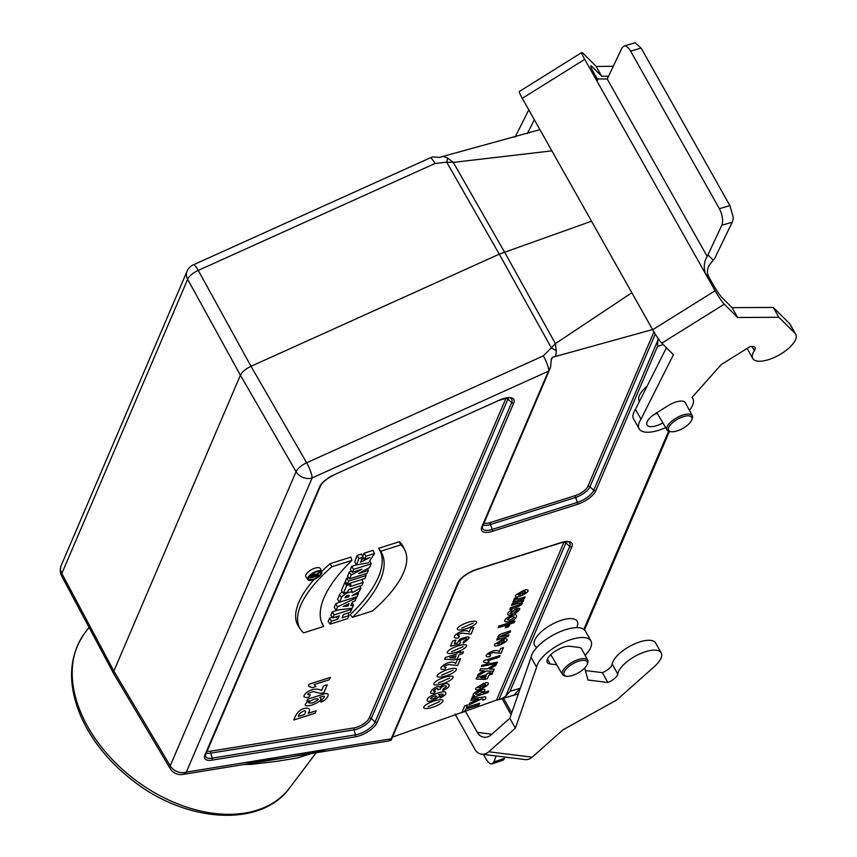 <?xml version="1.0" encoding="UTF-8"?>
<svg xmlns="http://www.w3.org/2000/svg" width="857" height="857" viewBox="0 0 857 857"><rect width="100%" height="100%" fill="white"/><g stroke="black" fill="none" stroke-linecap="round" stroke-linejoin="round"><path stroke-width="1.29" d="M663.211 344.535L657.523 346.432L595.797 490.75A16.712 6.685 -29.4 0 1 577.554 504.291L492.4 531.308A16.712 6.685 -29.4 0 1 481.816 526.937L548.394 371.231A17.793 12.105 -99.5 0 0 548.844 370.674A12.33 2.464 -114.3 0 0 543.381 355.848L555.411 343.614L631.834 292.751M113.799 673.838L170.179 768.579A12.33 12.33 0 0 0 182.755 774.449L388.028 741.069A12.33 7.649 -99.2 0 0 388.028 741.069L390.878 740.362L391.242 739.173A17.793 2.796 -118.2 0 0 391.199 738.809L457.788 583.114A16.712 6.685 -29.4 0 1 476.042 569.573L561.185 542.556A16.712 6.685 -29.4 0 1 571.78 546.927L510.054 691.256L520.306 688.225M639.472 401.333A24.499 9.791 -29.4 0 1 639.354 395.538A24.499 9.791 -29.4 0 1 647.078 386.218M536.921 647.356A24.499 9.791 -29.4 0 1 534.779 640.061A24.499 9.791 -29.4 0 1 561.314 620.297A24.499 9.791 -29.4 0 1 577.189 626.36A24.499 9.791 -29.4 0 1 577.072 626.638M360.861 587.891L352.548 592.498A6.502 2.603 150.6 0 0 346.817 593.173A6.502 2.603 150.6 0 0 341.472 597.747L339.576 602.182L357.133 596.611L358.408 593.633L352.023 595.669L359.308 591.523L360.861 587.891L360.133 585.974M358.408 593.633L357.872 592.326M548.844 370.674L550.633 366.785L551.297 359.212L552.444 357.294L652.573 329.559M361.279 559.439L364.139 558.518M364.664 559.214L365.928 556.236L374.445 553.536L368.531 562.77L356.651 564.859L358.912 558.464L362.736 557.254L360.465 562.181L369.978 557.521L364.664 559.214L362.64 556.514L364.064 553.193L373.02 550.355L373.309 551.008M356.651 564.859L354.712 562.074L357.123 555.4L361.515 554.008L362.736 557.254M351.381 570.923L349.292 572.048L347.535 576.161L349.549 578.861L367.107 573.279L368.328 570.441L367.599 568.652M356.619 564.817L351.724 566.37L350.352 569.551L352.377 572.251L361.954 569.209L351.188 575.026L349.292 572.048M345.949 582.257L344.771 582.621L341.343 590.634L343.357 593.333L347.621 591.983L348.617 589.637L361.922 585.406L363.197 582.439L361.965 579.428M339.479 602.053L335.676 603.885L334.155 607.442L336.148 610.184L352.163 608.245L353.427 605.267L352.195 602.342M332.398 617.222L329.591 618.111L328.167 621.432L330.191 624.132L347.749 618.55L349.024 615.583L347.996 613.055M338.311 609.927L332.28 611.834L330.856 615.155L332.87 617.854L339.254 615.819L337.851 619.129L336.373 616.74M342.232 591.833A6.835 2.732 150.6 0 0 339.533 594.876L337.551 599.493L339.576 602.182M352.913 588.266L351.059 589.295A6.835 2.732 150.6 0 0 350.524 589.027M348.52 577.489L346.721 578.068L345.296 581.389L347.321 584.078L364.878 578.507L366.153 575.529L365.446 573.815M321.471 622.021A126.557 50.606 150.6 0 0 322.403 623.553L323.657 626.488L303.582 632.862A106.664 42.646 -29.4 0 1 300.775 629.713A106.664 42.646 -29.4 0 1 331.841 566.766L330.106 563.692L350.813 557.114L351.927 560.392A126.89 50.734 150.6 0 0 322.103 623.617A126.89 50.734 150.6 0 0 323.657 626.488M300.775 629.713L298.836 626.917A106.986 42.775 -29.4 0 1 314.101 579.428M321.664 571.469A106.986 42.775 -29.4 0 1 330.106 563.692M378.633 548.287A126.557 50.606 -29.4 0 1 350.224 614.726L352.431 617.351L372.516 610.977A106.664 42.646 150.6 0 0 405.179 550.88A106.664 42.646 150.6 0 0 400.776 544.891L399.33 541.72L378.633 548.287L380.701 551.265A126.89 50.734 -29.4 0 1 352.431 617.351M405.179 550.88L403.797 547.762A106.986 42.775 150.6 0 0 399.33 541.72M321.782 571.737L320.4 568.63A8.334 3.332 150.6 0 0 314.99 568.148A8.334 3.332 150.6 0 0 305.885 576.815L307.824 579.6A8.013 3.203 150.6 0 0 316.319 578.357A8.013 3.203 150.6 0 0 321.782 571.737A8.013 3.203 150.6 0 0 316.587 571.276A8.013 3.203 150.6 0 0 307.824 579.6M510.054 691.256L505.609 696.366L500.617 699.151L496.471 700.105L563.885 542.47A11.43 4.564 150.6 0 0 564.045 542.053M392.463 737.149L496.471 700.105M500.617 699.151L514.007 695.091L520.113 688.289M390.878 740.362L391.242 739.173A12.33 7.649 -99.2 0 1 388.028 741.069M591.523 221.213L499.277 254.165L251.015 366.293C245.638 368.896 242.103 371.852 240.399 375.184L113.852 671.085L170.232 765.826L296.04 471.65A12.33 4.703 -30 0 1 306.656 462.759L543.381 355.848M551.887 150.853L453.299 162.401L446.733 162.198L434.992 163.494A12.33 2.464 -114.3 0 0 430.032 157.934L193.307 264.845A12.33 12.33 0 0 0 187.051 271.24A12.33 10.016 23.2 0 0 187.651 279.296L61.843 573.472L113.852 671.085L113.777 673.806M539.942 129.664L443.101 156.37L447.75 158.106L453.299 162.401L504.527 252.054L555.411 343.614L556.279 350.727L555.732 356.255M655.262 334.08L589.959 486.787L593.751 490.258L657.876 340.336L657.93 338.151M657.876 340.336L657.523 346.432M61.693 576.065L61.693 576.065A12.33 4.885 -28 0 1 61.843 573.472A12.33 10.016 23.2 0 1 61.243 565.416A12.33 12.33 0 0 0 61.693 576.065L113.713 673.688M244.438 762.676L256.779 761.755L289.698 757.052L317.851 751.825L327.01 749.254M170.179 768.579A12.33 4.971 -30.8 0 1 170.232 765.826A12.33 10.016 23.2 0 0 186.323 772.125L391.199 738.809M434.992 163.494L198.267 270.405A12.33 5.153 151.2 0 0 187.651 279.296L240.399 375.184L296.04 471.65A12.33 10.016 23.2 0 0 312.13 477.949L186.323 772.125A12.33 7.649 -99.2 0 1 182.755 774.449M443.101 156.37L439.812 157.409L432.646 156.96L430.032 157.934M447.75 158.106A12.33 1.178 99.4 0 0 446.733 162.198L499.277 254.165L551.49 348.113A12.33 4.842 -151.9 0 1 556.279 350.727M551.297 359.212L551.49 358.247M311.541 753.507L297.69 757.899L277.368 761.252L251.572 764.348L243.891 764.508M349.024 615.583L342.104 617.779L343.518 614.469L350.438 612.273L351.702 609.306L351.316 608.341M351.702 609.306L334.144 614.876L332.28 611.834M334.144 614.876L332.87 617.854M337.851 619.129L331.455 621.154L329.591 618.111M331.455 621.154L330.191 624.132M348.092 605.92L349.035 603.714L343.239 606.499L348.092 605.92L347.289 604.56M353.427 605.267L350.813 605.588L352.281 602.15L355.409 600.639L356.362 596.858M356.683 597.672L337.562 606.874L335.676 603.885M337.562 606.874L336.148 610.184M348.82 596.676L345.103 597.865L345.392 597.168A2.153 0.868 -29.4 0 1 347.256 595.615A2.153 0.868 -29.4 0 1 349.12 595.486A2.153 0.868 -29.4 0 1 349.12 595.99L348.82 596.676L348.006 595.347M352.548 592.498A1222.393 1158.6 -26.3 0 0 351.059 589.295M363.197 582.439L349.892 586.659L350.899 584.313L350.395 583.103M350.899 584.313L346.635 585.663L344.771 582.621M346.635 585.663L343.357 593.333M366.153 575.529L348.585 581.1L346.721 578.068M348.585 581.1L347.321 584.078M368.328 570.441L358.515 573.558L369.538 567.602L371.156 563.831L370.235 561.581M371.156 563.831L353.587 569.402L351.724 566.37M353.587 569.402L352.377 572.251M351.188 575.026L349.549 578.861M331.841 566.766L351.927 560.392M400.776 544.891L380.701 551.265M316.297 571.93A6.781 2.71 150.6 0 0 308.788 578.807A6.781 2.71 150.6 0 0 316.083 577.929A6.781 2.71 150.6 0 0 320.604 572.155A6.781 2.71 150.6 0 0 316.297 571.93M365.928 556.236L364.064 553.193M374.445 553.536L373.02 550.355M358.912 558.464L357.123 555.4M313.994 576.365L314.423 575.09L311.862 577.04L313.994 576.365L313.276 575.186M310.523 578.036L311.22 576.386A2.464 0.986 -29.4 0 1 313.437 574.565A2.464 0.986 -29.4 0 1 315.515 574.533A2.464 0.986 -29.4 0 1 315.558 574.736L319.243 572.69L315.055 576.022L318.247 575.004L317.968 575.668L310.523 578.036L309.398 576.547M319.243 572.69L318.783 571.48M318.247 575.004L317.851 574.029M587.066 664.678A13.251 5.303 150.6 0 0 587.131 664.529A13.251 5.303 150.6 0 0 573.022 663.693A13.251 5.303 150.6 0 0 566.434 676.194A13.251 5.303 150.6 0 0 578.1 672.991A13.251 5.303 150.6 0 0 587.066 664.678M566.434 676.194L565.009 675.948A14.515 5.806 -29.4 0 1 562.449 674.491A14.515 5.806 -29.4 0 1 562.546 671.299A14.515 5.806 -29.4 0 1 575.368 660.693A14.515 5.806 -29.4 0 1 587.731 660.244A14.515 5.806 -29.4 0 1 587.666 663.189A14.515 5.806 -29.4 0 1 587.591 663.35M691.642 420.144A13.251 5.303 150.6 0 0 691.706 419.994A13.251 5.303 150.6 0 0 677.598 419.159A13.251 5.303 150.6 0 0 671.01 431.66A13.251 5.303 150.6 0 0 682.675 428.468A13.251 5.303 150.6 0 0 691.642 420.144M671.01 431.66L669.585 431.425A14.515 5.806 -29.4 0 1 667.025 429.957A14.515 5.806 -29.4 0 1 667.121 426.775A14.515 5.806 -29.4 0 1 679.944 416.17A14.515 5.806 -29.4 0 1 692.306 415.709A14.515 5.806 -29.4 0 1 692.242 418.655A14.515 5.806 -29.4 0 1 692.167 418.816M483.391 754.385L485.801 758.649C488.104 762.559 490.247 764.294 492.207 763.844L493.846 761.991L496.16 755.97M492.229 763.833L502.952 760.202A12.33 4.81 -108.7 0 0 504.537 758.37L505.009 757.074M491.897 734.203L477.306 732.381A12.33 9.941 -82.9 0 0 484.076 737.256A12.33 9.941 -82.9 0 0 491.147 734.867L509.819 718.284L515.368 728.139L536.621 667.207A30.831 12.33 -29.4 0 1 562.192 643.114A30.831 12.33 -29.4 0 1 590.912 640.907A30.831 12.33 -29.4 0 1 585.138 655.423M477.306 732.381L464.987 710.528M455.035 714.063L474.885 749.297A12.33 9.941 97.1 0 0 481.666 754.171L525.095 759.57A12.33 9.941 -82.9 0 0 532.165 757.181L562.953 729.843L616.847 699.923L654.191 666.767A24.66 9.855 -29.4 0 0 661.197 652.863A24.66 9.855 -29.4 0 0 638.122 654.673A24.66 9.855 -29.4 0 0 617.758 674.009A9.845 3.942 150.6 0 1 607.892 682.493L587.988 680.019L584.753 667.978M532.165 757.181L488.736 751.782A12.33 9.941 97.1 0 1 481.666 754.171M488.736 751.782L515.368 728.139M509.819 718.284L531.072 657.362A30.831 12.33 -29.4 0 1 556.643 633.269A30.831 12.33 -29.4 0 1 585.363 631.063L590.912 640.907M585.438 670.549L602.342 672.649A9.845 3.942 150.6 0 0 612.209 664.164A24.66 9.855 -29.4 0 1 632.573 644.828A24.66 9.855 -29.4 0 1 655.648 643.007L661.197 652.863M556.739 664.796L550.162 663.982A14.794 5.913 -29.4 0 1 547.237 662.397A14.794 5.913 -29.4 0 1 554.147 651.92A14.794 5.913 -29.4 0 1 570.087 646.296L578.764 647.378A14.794 5.913 -29.4 0 1 581.699 648.953A14.794 5.913 -29.4 0 1 581.903 649.413M602.342 672.649L607.892 682.493M531.072 657.362L536.621 667.207M652.68 329.741L522.288 98.341L584.71 59.358L705.386 273.522L708.857 276.972A12.33 11.227 134.8 0 1 709.253 265.188L713.228 260.142A12.33 4.928 150.6 0 0 715.82 256.082L732.242 222.177A12.33 5.645 -106.4 0 0 733.121 216.757L729.907 205.605L719.387 208.701C722.569 215.075 723.362 220.603 721.787 225.262L707.207 256.457C704.09 261.396 703.49 267.084 705.386 273.522L715.102 290.759L652.68 329.741A12.33 1.264 58 0 0 661.84 343.175L724.261 304.192A12.33 1.264 -122 0 1 715.102 290.759M719.387 208.701L630.623 51.152L641.132 48.056L729.907 205.605M608.652 76.219L601.71 76.262L591.78 66.385A12.33 1.264 58 0 0 590.805 65.775A12.33 1.264 58 0 0 593.719 72.652L597.886 80.033L594.426 76.594L596.129 78.833L607.238 79.037L621.914 48.024L623.928 46.053C626.113 45.614 628.342 47.317 630.623 51.152M607.238 79.037L707.207 256.457M641.132 48.056L635.123 42.85A12.33 5.645 -106.4 0 0 634.426 42.957L623.939 46.053M708.857 276.972L713.013 284.353A12.33 1.264 58 0 0 722.172 297.786L732.103 307.663L773.282 307.417L789.533 323.571A24.66 9.855 -29.4 0 1 790.208 324.46L795.757 334.305A24.66 9.855 -29.4 0 1 779.109 355.002A24.66 9.855 -29.4 0 1 752.789 358.515A24.66 9.855 -29.4 0 1 754.374 350.642A9.845 3.942 150.6 0 0 755.006 347.503A9.845 3.942 150.6 0 0 749.811 346.742L721.208 364.611L692.006 397.455A30.831 12.33 -29.4 0 1 692.852 398.559A30.831 12.33 -29.4 0 1 689.435 410.374M752.789 358.515L747.24 348.67A24.66 9.855 -29.4 0 1 747.111 348.424M665.664 427.643A30.831 12.33 -29.4 0 1 639.14 428.821L633.591 418.977A30.831 12.33 -29.4 0 1 635.455 409.314L666.425 347.738M653.345 414.992A14.794 5.913 150.6 0 0 657.137 413.16M584.71 59.358A12.33 1.264 -122 0 1 581.796 52.491L519.374 91.474A12.33 1.264 58 0 0 522.288 98.341M639.14 428.821A30.831 12.33 -29.4 0 1 641.004 419.159L673.42 354.691L661.84 343.175M581.796 52.491A12.33 1.264 -122 0 1 582.771 53.102L596.161 66.418L601.71 76.262M724.261 304.192L737.652 317.508L778.831 317.272L795.082 333.416A24.66 9.855 -29.4 0 1 795.757 334.305M732.103 307.663L737.652 317.508M662.868 422.908A14.794 5.913 -29.4 0 1 647.046 425.029A14.794 5.913 -29.4 0 1 655.605 413.46L668.085 405.672A14.794 5.913 -29.4 0 1 685.311 402.715A14.794 5.913 -29.4 0 1 685.407 402.908M773.282 307.417L778.831 317.272M635.455 409.314L641.004 419.159M534.34 119.712L527.344 133.606M613.312 66.31L596.161 66.418M528.79 109.867L515.025 137.238M525.459 589.723C535.721 589.52 513.107 601.282 515.593 595.283L523.766 590.184L522.031 594.233C525.587 592.626 526.327 591.716 524.259 591.491L525.459 589.723M521.206 592.38C517.253 594.394 516.91 595.197 520.167 594.801L521.206 592.38M515.164 600.157L513.846 599.375L514.886 598.122L517.339 597.779C513.879 600.029 516.471 599.729 525.127 596.901L524.441 598.507L512.872 602.182L513.514 600.682L515.164 600.157M510.504 607.72L518.839 604.999C523.381 602.321 520.938 602.45 511.5 605.396L512.186 603.789L523.756 600.114L523.113 601.614L521.377 602.16C523.948 604.131 520.092 606.52 509.808 609.338L510.504 607.72M460.584 625.631C469.979 620.039 482.962 619.354 473.16 625.674C464.312 630.966 450.986 631.834 460.584 625.631M511.04 613.441L514.682 609.423C521.324 607.152 521.452 608.609 515.046 613.794L515.271 612.327L517.617 609.638L516.268 609.98C509.422 619.922 503.455 613.687 511.94 610.034L511.811 611.384L509.883 613.783L511.04 613.441M473.203 623.071L461.73 628.117L473.203 623.071M458.313 637.972C446.197 639.279 464.665 626.381 469.068 632.209L470.718 628.363L473.932 627.335L471.029 634.137L462.169 633.098C456.985 634.609 456.095 635.551 459.491 635.926L458.313 637.972M507.558 617.543C515.55 613.623 518.217 613.88 515.56 618.336C511.95 622.718 498.87 623.746 507.558 617.543M514.468 617.308C513 616.108 510.633 616.858 507.376 619.557C508.919 620.736 511.286 619.986 514.468 617.308M329.442 679.687L330.416 677.405L309.045 684.197L308.252 686.039L312.194 687.71L315.89 686.532L314.058 684.572L329.442 679.687M457.284 642.975L459.888 639.118C471.071 635.198 472.153 636.547 463.134 643.189L463.605 641.379C474.039 636.237 456.427 639.622 460.541 642.45L459.459 644.153L450.461 646.157L452.657 641.025L455.903 639.997L454.339 643.65L457.284 642.975M514.114 622.643L498.153 627.71L498.849 626.092L514.811 621.025L514.114 622.643M505.319 627.87L508.522 626.778L509.711 625.032L505.448 626.446L505.319 627.87M310.266 694.888C306.163 694.684 307.213 693.57 313.416 691.567L320.1 693.292L323.839 692.777L327.256 684.786L323.475 685.986L321.536 690.517C317.294 688.289 312.505 688.792 307.16 692.038C302.371 696.302 302.95 698.048 308.884 697.298L310.266 694.888M450.503 649.199C459.898 643.607 472.882 642.921 463.08 649.242C454.242 654.534 440.905 655.401 450.503 649.199M499.01 638.015C497.081 637.04 497.863 635.658 501.334 633.848L510.622 630.827L509.926 632.445C496.514 637.479 496.182 638.251 508.929 634.769L508.244 636.387L496.674 640.061L497.317 638.561L499.01 638.015M463.123 646.639L451.65 651.695L463.123 646.639M320.764 702.033C325.971 701.562 334.005 689.778 321.621 694.759L307.792 699.151L306.87 701.283L309.045 700.597C303.132 705.268 304.053 706.779 311.819 705.14C320.111 701.744 322.746 699.141 319.736 697.33C324.889 695.359 325.799 696.002 322.446 699.248L320.764 702.033M445.319 657.544L456.792 653.902L457.338 652.648L460.38 651.674L459.845 652.927L463.487 651.781L462.684 653.655L459.041 654.812L457.274 658.947L454.231 659.911L444.622 659.172L445.319 657.544M314.326 699.012C320.025 698.273 319.436 699.558 312.58 702.879C306.924 703.565 307.513 702.269 314.326 699.012M504.473 638.786C514.736 638.583 492.122 650.345 494.607 644.346L502.78 639.247L501.045 643.296C504.602 641.7 505.351 640.779 503.273 640.554L504.473 638.786M500.22 641.443C496.267 643.457 495.924 644.26 499.192 643.864L500.22 641.443M449.807 657.737L455.003 658.101L455.999 655.776L449.807 657.737M444.879 669.392C432.764 670.699 451.232 657.801 455.635 663.639L457.274 659.783L460.498 658.765L457.595 665.557L448.736 664.529C443.551 666.028 442.651 666.971 446.047 667.357L444.879 669.392M308.092 713.367C310.223 710.517 309.988 708.782 307.384 708.139C301.161 708.021 296.64 711.974 293.812 719.976L315.097 713.217L316.126 710.817L308.092 713.367M489.786 656.687C479.031 657.983 495.164 647.003 499.213 651.738L500.584 648.535L503.434 647.635L501.013 653.291L493.096 652.595C488.522 653.934 487.751 654.737 490.782 654.984L489.786 656.687M298.44 716.431C298.407 714.577 300.014 712.842 303.26 711.235C305.724 710.099 306.131 711.192 304.481 714.513L298.44 716.431M440.434 672.766C449.818 667.174 462.801 666.489 452.999 672.82C444.162 678.101 430.835 678.969 440.434 672.766M453.042 670.206L441.569 675.262L453.042 670.206M486.487 663.007L483.477 661.904L484.034 660.586L500.07 655.498L499.374 657.115L487.837 660.779L489.272 662.129L486.487 663.007M497.456 662.14L496.953 663.329L481.334 666.489L481.848 665.278L497.456 662.14M437.07 680.619C446.465 675.027 459.448 674.352 449.636 680.672C440.798 685.954 427.472 686.832 437.07 680.619M449.679 678.058L438.216 683.115L449.679 678.058M480.606 668.749L487.237 668.899L496.674 663.425L495.807 665.471L489.486 669.092L494.2 669.21L493.332 671.256L486.23 671.02L477.478 676.055L478.335 674.063L484.184 670.742L479.759 670.72L480.606 668.749M434.21 693.067C424.386 695.488 437.188 683.725 439.92 687.228C447.022 679.612 455.035 685.868 442.79 690.474L443.187 688.717C450.739 685.621 443.09 684.507 440.616 688.235L440.498 689.049L437.766 689.724C439.223 686.189 429.507 692.22 435.517 691.106L434.21 693.067M476.738 677.662L486.862 674.438L487.312 673.398L490 672.541L489.551 673.591L492.764 672.574L492.1 674.138L488.886 675.155L487.408 678.605L484.73 679.451L476.16 679.012L476.738 677.662M480.734 677.737L485.373 677.941L486.198 676.012L480.734 677.737M438.602 694.556C444.333 696.077 424.601 705.343 427.418 699.408C426.84 696.859 440.305 691.288 444.772 691.749C447.225 693.195 445.661 695.284 440.091 698.016L440.519 696.259C444.676 694.17 444.033 693.602 438.602 694.556M436.931 696.377C435.42 695.359 433.192 696.088 430.246 698.584C431.714 699.558 433.942 698.819 436.931 696.377M485.726 682.633C495.989 682.429 473.375 694.191 475.86 688.203L484.034 683.093L482.298 687.143C485.855 685.546 486.594 684.625 484.526 684.4L485.726 682.633M481.473 685.3C477.52 687.303 477.167 688.107 480.434 687.71L481.473 685.3M426.99 704.186C436.384 698.605 449.368 697.919 439.566 704.24C430.717 709.521 417.391 710.399 426.99 704.186M439.598 701.626L428.136 706.682L439.598 701.626M474.371 695.638C472.4 695.316 472.796 694.116 475.581 692.049C484.708 688.16 487.14 688.428 482.866 692.842L488.683 690.999L487.997 692.617L472.036 697.684L472.678 696.173L474.371 695.638M482.716 691.695C481.248 690.688 478.827 691.46 475.453 694.02C477.381 694.963 479.802 694.181 482.716 691.695M469.657 703.222L478.495 699.162L470.889 700.34L471.607 698.669L483.669 697.041C485.994 696.462 486.508 697.223 485.223 699.312L482.77 700.212L482.941 698.851L481.516 698.937L468.929 704.947L469.657 703.222M464.601 711.631L461.902 712.488L464.762 705.793L467.461 704.936L466.39 707.432L479.663 703.222L478.934 704.925L465.662 709.135L464.601 711.631M583.842 629.381L668.61 431.167M548.394 371.231L312.13 477.949A12.33 2.464 -114.3 0 0 306.656 462.759L251.015 366.293L198.267 270.405A12.33 2.464 -114.3 0 0 193.307 264.845M204.952 754.91L319.565 486.894A16.712 6.685 -29.4 0 1 333.951 474.853L499.267 400.187A16.712 6.685 -29.4 0 1 513.718 403.079L377.134 722.44A16.712 6.685 -29.4 0 1 355.28 736.859L211.936 760.159A16.712 6.685 -29.4 0 1 204.952 754.91A1.853 1.5 23.2 0 0 205.819 754.16L205.476 755.788A14.965 5.988 150.6 0 0 212.161 758.166L355.505 734.856L354.08 729.832L210.736 753.142L212.161 758.166A1.853 1.146 -99.2 0 1 211.936 760.159M552.444 357.294L551.276 360.036M484.055 522.984A11.43 4.564 150.6 0 0 490.29 522.577L575.433 495.55A11.43 4.564 150.6 0 0 587.913 486.294L653.934 331.905M207.19 750.946A11.43 4.564 150.6 0 0 210.961 751.139L354.305 727.839A11.43 4.564 150.6 0 0 369.249 717.984L505.834 398.612A11.43 4.564 150.6 0 0 505.984 398.205M89.053 627.399L84.736 633.109A128.4 86.675 37.1 0 0 134.924 779.666A128.4 86.675 37.1 0 0 289.612 787.926L316.19 752.757M513.718 403.079A1.853 1.5 23.2 0 1 511.672 402.576L507.88 399.105L371.295 718.477L375.087 721.948L511.672 402.576A14.965 5.988 150.6 0 0 511.158 398.601C511.704 397.134 507.719 397.734 499.192 400.401L499.267 400.187M577.554 504.291A1.853 0.782 -107.6 0 0 577.404 502.384L575.583 497.446L490.44 524.473L492.25 529.412L577.404 502.384A14.965 5.988 150.6 0 0 593.751 490.258A1.853 1.5 -156.8 0 0 595.797 490.75M505.609 696.366L569.734 546.434L565.931 542.963L498.967 699.558M508.222 397.969A13.166 5.26 -29.4 0 1 507.88 399.105A1.853 1.5 -156.8 0 0 505.834 398.612M355.28 736.859A1.853 1.146 -99.2 0 0 355.505 734.856A14.965 5.988 150.6 0 0 375.087 721.948A1.853 1.5 23.2 0 0 377.134 722.44M369.249 717.984A1.853 1.5 -156.8 0 1 371.295 718.477A13.166 5.26 -29.4 0 1 354.08 729.832A1.853 1.146 80.8 0 1 354.305 727.839M210.961 751.139A1.853 1.146 80.8 0 0 210.736 753.142A13.166 5.26 -29.4 0 1 206.355 752.896M587.913 486.294A1.853 1.5 23.2 0 1 589.959 486.787A13.166 5.26 -29.4 0 1 575.583 497.446A1.853 0.782 72.4 0 1 575.433 495.55M481.816 526.937A1.853 1.5 23.2 0 0 482.684 526.187L482.341 527.816A14.965 5.988 150.6 0 0 492.25 529.412A1.853 0.782 -107.6 0 1 492.4 531.308M490.29 522.577A1.853 0.782 72.4 0 0 490.44 524.473A13.166 5.26 -29.4 0 1 483.219 524.934M571.78 546.927A1.853 1.5 23.2 0 1 569.734 546.434A14.965 5.988 150.6 0 0 569.219 542.449C569.466 541.495 566.691 541.624 560.917 542.835A1.853 0.782 -107.6 0 0 561.185 542.556M566.284 541.828A13.166 5.26 -29.4 0 1 565.931 542.963A1.853 1.5 -156.8 0 0 563.885 542.47M349.12 595.99L348.649 595.283M341.472 597.747L339.533 594.876M311.22 576.386L310.502 575.315M560.521 542.76A1.853 0.782 -107.6 0 0 560.917 542.835L475.764 569.862A1.853 0.782 -107.6 0 0 476.042 569.573M475.389 569.798A1.853 0.782 -107.6 0 0 475.764 569.862C467.086 573.194 461.387 577.361 458.656 582.364A1.853 1.5 -156.8 0 1 457.788 583.114M498.988 400.315L333.951 474.853M319.565 486.894A1.853 1.5 23.2 0 0 320.432 486.144L205.819 754.16M333.684 474.971L333.887 475.057C326.817 478.581 322.339 482.266 320.432 486.144M504.537 758.37L493.846 761.991M511.083 714.684L502.084 698.712M547.398 659.076L550.162 663.982M612.209 664.164L617.758 674.009M721.787 225.262L732.242 222.177M713.228 260.142L707.882 254.829M590.923 66.932L591.78 66.385M789.533 323.571L795.082 333.416M751.985 346.421L754.374 350.642M512.679 695.627L518.356 693.827M61.243 565.416L187.051 271.24M84.736 633.109C68.303 656.687 67.232 684.936 81.533 717.855C92.781 742.237 110.339 763.491 134.185 781.627C187.576 823.106 261.396 827.498 289.612 787.926M374.584 553.772L373.202 550.665M482.684 526.187L550.108 368.51M458.656 582.364L391.221 740.041M584.506 629.949L669.424 431.392M709.007 277.25L707.882 274.615M587.731 660.244L581.464 648.61M562.449 674.491L550.772 654.662M692.306 415.709L685.246 402.597M667.025 429.957L656.858 412.678M576.675 627.645L577.189 626.36M691.706 419.994L692.242 418.655M587.131 664.529L587.666 663.189M511.736 712.82L503.541 698.273M692.145 397.294L692.852 398.559"/></g></svg>

